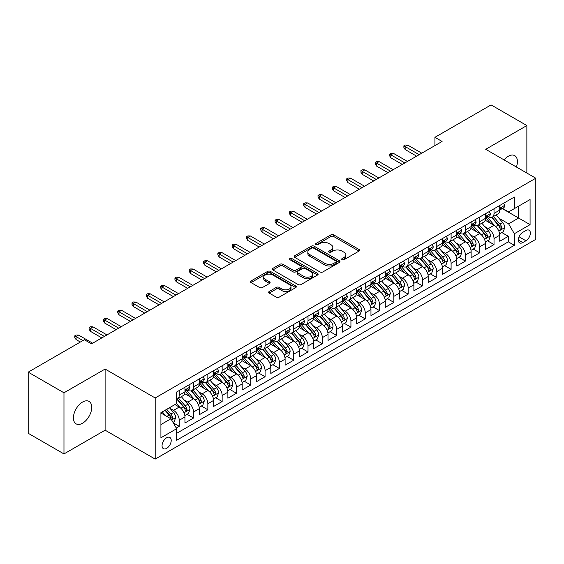 <?xml version="1.0" encoding="UTF-8"?>
<svg xmlns="http://www.w3.org/2000/svg" width="564" height="564" viewBox="0 0 564 564"><rect width="100%" height="100%" fill="white"/><g stroke="black" fill="none" stroke-linecap="round" stroke-linejoin="round"><path stroke-width="0.85" d="M342.101 259.701A1.389 0.804 0 0 0 344.068 259.701L358.993 251.086A1.988 1.149 0 0 0 359.571 250.275A1.988 1.149 0 0 0 358.993 249.464L333.712 234.864A1.988 1.149 0 0 0 330.899 234.864L315.974 243.479A1.389 0.804 0 0 0 315.572 244.05A1.389 0.804 0 0 0 315.974 244.614A1.389 0.804 0 0 0 317.941 244.614L319.873 243.5A6.359 3.673 0 0 1 328.861 243.5L330.969 244.72A6.359 3.673 0 0 1 332.83 247.314A6.359 3.673 0 0 1 330.969 249.908L329.038 251.022A1.389 0.804 0 0 0 328.629 251.586A1.389 0.804 0 0 0 329.038 252.157A1.389 0.804 0 0 0 331.005 252.157L332.936 251.043A6.359 3.673 0 0 1 341.925 251.043L344.033 252.256A6.359 3.673 0 0 1 345.894 254.85A6.359 3.673 0 0 1 344.033 257.445L342.101 258.566A1.389 0.804 0 0 0 341.692 259.13A1.389 0.804 0 0 0 342.101 259.701L342.101 258.566M82.57 423.204A12.951 7.48 120 0 0 91.037 411.791A12.951 7.48 120 0 0 89.049 401.413A12.951 7.48 120 0 0 82.57 402.054A12.951 7.48 120 0 0 74.11 413.468A12.951 7.48 120 0 0 76.098 423.846A12.951 7.48 120 0 0 82.57 423.204M516.391 167.014A12.951 7.48 120 0 0 514.735 155.643A12.951 7.48 120 0 0 508.256 156.284A12.951 7.48 120 0 0 504.054 159.894M166.634 448.359A6.472 3.736 120 0 0 170.864 442.648A6.472 3.736 120 0 0 169.877 437.46A6.472 3.736 120 0 0 166.634 437.784A6.472 3.736 120 0 0 162.404 443.487A6.472 3.736 120 0 0 163.398 448.676A6.472 3.736 120 0 0 166.634 448.359M269.239 291.461A1.988 1.149 0 0 0 268.661 292.272A1.988 1.149 0 0 0 269.239 293.083L276.339 297.179A1.988 1.149 0 0 0 279.145 297.179L295.719 287.612A1.988 1.149 0 0 0 296.297 286.801A1.988 1.149 0 0 0 295.719 285.99L270.438 271.397A1.988 1.149 0 0 0 267.625 271.397L251.058 280.964A1.988 1.149 0 0 0 250.472 281.774A1.988 1.149 0 0 0 251.058 282.585L259.623 287.534A1.988 1.149 0 0 0 262.429 287.534L269.522 283.438A1.988 1.149 0 0 0 270.107 282.627A1.988 1.149 0 0 0 269.522 281.817L265.277 279.363A5.316 3.067 0 0 1 263.719 277.192A5.316 3.067 0 0 1 266.998 274.358A5.316 3.067 0 0 1 272.793 275.021L289.431 284.63A5.316 3.067 0 0 1 290.989 286.801A5.316 3.067 0 0 1 287.711 289.635A5.316 3.067 0 0 1 281.915 288.972L279.145 287.372A1.988 1.149 0 0 0 276.339 287.372L269.239 291.461L269.239 293.083M105.108 369.053L63.972 392.798L28.2 372.148L28.2 433.279L63.972 453.935L105.108 430.184L155.192 459.096L155.192 397.965L105.108 369.053L105.108 430.184M526.861 173.056L526.861 125.553L485.717 149.305L535.8 178.217L155.192 397.965M526.861 125.553L491.089 104.904L434.922 137.327L434.922 145.59M28.2 372.148L84.36 339.725L91.516 343.857L442.077 141.458L434.922 137.327M320.014 271.961A1.988 1.149 0 0 0 322.827 271.961L339.394 262.394A1.988 1.149 0 0 0 339.979 261.583A1.988 1.149 0 0 0 339.394 260.772L314.12 246.179A1.988 1.149 0 0 0 311.307 246.179L294.732 255.746A1.988 1.149 0 0 0 294.154 256.557A1.988 1.149 0 0 0 294.732 257.367L320.014 271.961M290.446 259.997A1.389 0.804 0 0 1 291.856 260.194L291.856 258.545L317.56 273.385A1.988 1.149 0 0 1 318.138 274.196A1.988 1.149 0 0 1 317.56 275.006L300.986 284.573A1.988 1.149 0 0 1 298.173 284.573L272.891 269.973L279.984 265.912L279.984 264.262L272.891 268.351A1.988 1.149 0 0 0 272.313 269.162A1.988 1.149 0 0 0 272.891 269.973L272.891 268.351M279.984 265.912A1.988 1.149 0 0 1 282.797 265.912L282.797 264.262A1.988 1.149 0 0 0 279.984 264.262M282.797 264.262L293.047 270.177A1.988 1.149 0 0 0 295.86 270.177L300.563 267.463A1.988 1.149 0 0 0 301.148 266.652A1.988 1.149 0 0 0 300.563 265.841L289.889 259.68A1.389 0.804 0 0 1 289.48 259.109A1.389 0.804 0 0 1 290.34 258.368A1.389 0.804 0 0 1 291.856 258.545M176.257 428.013L179.225 426.299L173.289 422.873M169.912 408.28L173.508 410.359A8.093 4.674 60 0 1 179.225 420.272L184.95 416.965L184.95 422.993L193.537 418.037L187.029 414.279M184.224 400.024L187.812 402.097A8.093 4.674 60 0 1 193.537 412.009L199.261 408.703L199.261 414.737L207.848 409.781L201.334 406.017M198.528 391.761L202.123 393.834A8.093 4.674 60 0 1 207.848 403.746L213.566 400.44L213.566 406.475L222.153 401.519L215.645 397.761M212.839 383.499L216.428 385.572A8.093 4.674 60 0 1 222.153 395.484L227.877 392.184L227.877 398.212L236.464 393.256L229.95 389.498M227.144 375.236L230.739 377.309A8.093 4.674 60 0 1 236.464 387.228L242.189 383.922L242.189 389.95L250.768 384.993L244.261 381.236M241.455 366.974L245.051 369.053A8.093 4.674 60 0 1 250.768 378.966L256.493 375.659L256.493 381.687L265.08 376.731L258.573 372.973M255.767 358.718L259.355 360.791A8.093 4.674 60 0 1 265.08 370.703L270.805 367.397L270.805 373.431L279.392 368.475L272.877 364.711M270.071 350.455L273.667 352.528A8.093 4.674 60 0 1 279.392 362.44L285.109 359.141L285.109 365.169L293.696 360.213L287.189 356.455M284.383 342.193L287.971 344.266A8.093 4.674 60 0 1 293.696 354.178L299.421 350.878L299.421 356.906L308.007 351.95L301.493 348.192M298.687 333.93L302.283 336.01A8.093 4.674 60 0 1 308.007 345.922L313.732 342.616L313.732 348.644L322.312 343.688L315.805 339.93M312.999 325.675L316.594 327.747A8.093 4.674 60 0 1 322.312 337.66L328.036 334.353L328.036 340.388L336.623 335.432L330.116 331.667M327.31 317.412L330.899 319.485A8.093 4.674 60 0 1 336.623 329.397L342.348 326.091L342.348 332.125L350.935 327.169L344.421 323.412M341.615 309.15L345.21 311.222A8.093 4.674 60 0 1 350.935 321.135L356.652 317.835L356.652 323.863L365.239 318.907L358.732 315.149M355.926 300.887L359.515 302.96A8.093 4.674 60 0 1 365.239 312.879L370.964 309.573L370.964 315.6L379.551 310.644L373.037 306.887M370.231 292.624L373.826 294.704A8.093 4.674 60 0 1 379.551 304.616L385.275 301.31L385.275 307.338L393.855 302.382L387.348 298.624M384.542 284.369L388.138 286.442A8.093 4.674 60 0 1 393.855 296.354L399.58 293.047L399.58 299.082L408.167 294.126L401.66 290.361M398.854 276.106L402.442 278.179A8.093 4.674 60 0 1 408.167 288.091L413.891 284.792L413.891 290.82L422.478 285.863L415.964 282.106M413.158 267.844L416.754 269.916A8.093 4.674 60 0 1 422.478 279.829L428.196 276.529L428.196 282.557L436.783 277.601L430.276 273.843M427.47 259.581L431.058 261.661A8.093 4.674 60 0 1 436.783 271.573L442.507 268.267L442.507 274.294L451.094 269.338L444.58 265.581M441.774 251.325L445.37 253.398A8.093 4.674 60 0 1 451.094 263.31L456.819 260.004L456.819 266.039L465.399 261.083L458.892 257.318M456.086 243.063L459.681 245.136A8.093 4.674 60 0 1 465.399 255.048L471.123 251.741L471.123 257.776L479.71 252.82L473.196 249.062M470.397 234.8L473.986 236.873A8.093 4.674 60 0 1 479.71 246.785L485.435 243.486L485.435 249.514L494.022 244.557L494.022 238.53A8.093 4.674 -120 0 0 488.297 228.61L484.702 226.538M487.507 240.8L494.022 244.557M184.95 416.965A8.093 4.674 -120 0 0 179.225 407.053L174.932 404.571M199.261 408.703A8.093 4.674 -120 0 0 193.537 398.79L184.689 393.679M213.566 400.44A8.093 4.674 -120 0 0 207.848 390.528L198.993 385.423M227.877 392.184A8.093 4.674 -120 0 0 222.153 382.265L213.305 377.161M242.189 383.922A8.093 4.674 -120 0 0 236.464 374.01L227.616 368.898M256.493 375.659A8.093 4.674 -120 0 0 250.768 365.747L241.921 360.636M270.805 367.397A8.093 4.674 -120 0 0 265.08 357.484L256.232 352.373M285.109 359.141A8.093 4.674 -120 0 0 279.392 349.222L270.537 344.118M299.421 350.878A8.093 4.674 -120 0 0 293.696 340.966L284.848 335.855M313.732 342.616A8.093 4.674 -120 0 0 308.007 332.704L299.16 327.592M328.036 334.353A8.093 4.674 -120 0 0 322.312 324.441L313.464 319.33M342.348 326.091A8.093 4.674 -120 0 0 336.623 316.178L327.776 311.074M356.652 317.835A8.093 4.674 -120 0 0 350.935 307.916L342.08 302.812M370.964 309.573A8.093 4.674 -120 0 0 365.239 299.66L356.392 294.549M385.275 301.31A8.093 4.674 -120 0 0 379.551 291.398L370.703 286.286M399.58 293.047A8.093 4.674 -120 0 0 393.855 283.135L385.008 278.024M413.891 284.792A8.093 4.674 -120 0 0 408.167 274.872L399.319 269.768M428.196 276.529A8.093 4.674 -120 0 0 422.478 266.617L413.624 261.506M442.507 268.267A8.093 4.674 -120 0 0 436.783 258.354L427.935 253.243M456.819 260.004A8.093 4.674 -120 0 0 451.094 250.092L442.246 244.98M471.123 251.741A8.093 4.674 -120 0 0 465.399 241.829L456.551 236.725M485.435 243.486A8.093 4.674 -120 0 0 479.71 233.566L470.862 228.462M525.93 230.514L522.779 232.333A6.274 3.624 120 0 0 518.683 237.86A6.274 3.624 120 0 0 519.641 242.887A6.274 3.624 120 0 0 522.779 242.576L525.93 240.757A6.274 3.624 120 0 0 530.026 235.23A6.274 3.624 120 0 0 529.06 230.204A6.274 3.624 120 0 0 525.93 230.514M155.192 459.096L535.8 239.355L535.8 178.217M160.916 424.565L170.927 418.784L176.652 428.696L176.652 440.258L514.34 245.298L514.34 233.736L508.615 223.823L499.013 218.275M176.652 428.696L160.916 437.784L160.916 412.672L176.652 403.584L176.652 392.015L514.34 197.055L514.34 208.624L530.075 199.536L530.075 224.648L514.34 233.736M187.742 390.154L187.812 390.196A8.093 4.674 60 0 0 191.859 390.598L197.583 387.292A8.093 4.674 -120 0 0 199.261 383.591L199.261 378.966M202.046 381.891L202.123 381.941A8.093 4.674 60 0 0 206.17 382.336L211.895 379.036A8.093 4.674 -120 0 0 213.566 375.328L213.566 370.703M216.357 373.636L216.428 373.678A8.093 4.674 60 0 0 220.475 374.08L226.199 370.774A8.093 4.674 -120 0 0 227.877 367.065L227.877 362.44M230.662 365.373L230.739 365.416A8.093 4.674 60 0 0 234.786 365.817L240.511 362.511A8.093 4.674 -120 0 0 242.189 358.81L242.189 354.178M244.973 357.111L245.051 357.153A8.093 4.674 60 0 0 249.098 357.555L254.815 354.248A8.093 4.674 -120 0 0 256.493 350.547L256.493 345.922M259.285 348.848L259.355 348.89A8.093 4.674 60 0 0 263.402 349.292L269.127 345.993A8.093 4.674 -120 0 0 270.805 342.285L270.805 337.66M273.589 340.593L273.667 340.635A8.093 4.674 60 0 0 277.714 341.037L283.438 337.73A8.093 4.674 -120 0 0 285.109 334.022L285.109 329.397M287.901 332.33L287.971 332.372A8.093 4.674 60 0 0 292.018 332.774L297.743 329.468A8.093 4.674 -120 0 0 299.421 325.759L299.421 321.135M302.205 324.067L302.283 324.11A8.093 4.674 60 0 0 306.33 324.512L312.054 321.205A8.093 4.674 -120 0 0 313.732 317.504L313.732 312.872M316.517 315.805L316.594 315.847A8.093 4.674 60 0 0 320.641 316.249L326.359 312.942A8.093 4.674 -120 0 0 328.036 309.241L328.036 304.616M330.828 307.542L330.899 307.591A8.093 4.674 60 0 0 334.945 307.986L340.67 304.687A8.093 4.674 -120 0 0 342.348 300.979L342.348 296.354M345.133 299.287L345.21 299.329A8.093 4.674 60 0 0 349.257 299.731L354.982 296.424A8.093 4.674 -120 0 0 356.652 292.716L356.652 288.091M359.444 291.024L359.515 291.066A8.093 4.674 60 0 0 363.561 291.468L369.286 288.162A8.093 4.674 -120 0 0 370.964 284.46L370.964 279.829M373.749 282.761L373.826 282.804A8.093 4.674 60 0 0 377.873 283.206L383.598 279.899A8.093 4.674 -120 0 0 385.275 276.198L385.275 271.573M388.06 274.499L388.138 274.541A8.093 4.674 60 0 0 392.184 274.943L397.902 271.644A8.093 4.674 -120 0 0 399.58 267.935L399.58 263.31M402.372 266.243L402.442 266.286A8.093 4.674 60 0 0 406.489 266.687L412.214 263.381A8.093 4.674 -120 0 0 413.891 259.673L413.891 255.048M416.676 257.981L416.754 258.023A8.093 4.674 60 0 0 420.8 258.425L426.525 255.118A8.093 4.674 -120 0 0 428.196 251.41L428.196 246.785M430.988 249.718L431.058 249.76A8.093 4.674 60 0 0 435.105 250.162L440.829 246.856A8.093 4.674 -120 0 0 442.507 243.154L442.507 238.523M445.292 241.455L445.37 241.498A8.093 4.674 60 0 0 449.416 241.9L455.141 238.593A8.093 4.674 -120 0 0 456.819 234.892L456.819 230.267M459.604 233.193L459.681 233.242A8.093 4.674 60 0 0 463.728 233.637L469.445 230.338A8.093 4.674 -120 0 0 471.123 226.629L471.123 222.004M473.915 224.937L473.986 224.98A8.093 4.674 60 0 0 478.032 225.381L483.757 222.075A8.093 4.674 -120 0 0 485.435 218.367L485.435 213.742M176.652 433.321L508.326 241.829L508.326 236.295L499.739 241.251L499.739 235.223A8.093 4.674 -120 0 0 494.022 225.311L485.167 220.2M488.22 216.675L488.297 216.717A8.093 4.674 -120 0 0 492.344 217.119A8.093 4.674 -120 0 0 494.022 213.411L494.022 208.786M492.344 217.119L498.068 213.812A8.093 4.674 -120 0 0 499.739 210.111L499.739 205.479M179.225 390.528L179.225 395.152A8.093 4.674 60 0 1 177.554 398.861A8.093 4.674 60 0 1 176.652 399.185M177.554 398.861L183.272 395.554A8.093 4.674 -120 0 0 184.95 391.853L184.95 387.221M193.537 382.265L193.537 386.897A8.093 4.674 60 0 1 191.859 390.598M207.848 374.01L207.848 378.634A8.093 4.674 60 0 1 206.17 382.336M222.153 365.747L222.153 370.372A8.093 4.674 60 0 1 220.475 374.08M236.464 357.484L236.464 362.109A8.093 4.674 60 0 1 234.786 365.817M250.768 349.222L250.768 353.854A8.093 4.674 60 0 1 249.098 357.555M265.08 340.966L265.08 345.591A8.093 4.674 60 0 1 263.402 349.292M279.392 332.704L279.392 337.328A8.093 4.674 60 0 1 277.714 341.037M293.696 324.441L293.696 329.066A8.093 4.674 60 0 1 292.018 332.774M308.007 316.178L308.007 320.803A8.093 4.674 60 0 1 306.33 324.512M322.312 307.916L322.312 312.548A8.093 4.674 60 0 1 320.641 316.249M336.623 299.66L336.623 304.285A8.093 4.674 60 0 1 334.945 307.986M350.935 291.398L350.935 296.022A8.093 4.674 60 0 1 349.257 299.731M365.239 283.135L365.239 287.76A8.093 4.674 60 0 1 363.561 291.468M379.551 274.872L379.551 279.504A8.093 4.674 60 0 1 377.873 283.206M393.855 266.617L393.855 271.242A8.093 4.674 60 0 1 392.184 274.943M408.167 258.354L408.167 262.979A8.093 4.674 60 0 1 406.489 266.687M422.478 250.092L422.478 254.716A8.093 4.674 60 0 1 420.8 258.425M436.783 241.829L436.783 246.454A8.093 4.674 60 0 1 435.105 250.162M451.094 233.566L451.094 238.198A8.093 4.674 60 0 1 449.416 241.9M465.399 225.311L465.399 229.936A8.093 4.674 60 0 1 463.728 233.637M479.71 217.048L479.71 221.673A8.093 4.674 60 0 1 478.032 225.381M479.71 246.785L479.71 252.82M465.399 255.048L465.399 261.083M451.094 263.31L451.094 269.338M436.783 271.573L436.783 277.601M422.478 279.829L422.478 285.863M408.167 288.091L408.167 294.126M393.855 296.354L393.855 302.382M379.551 304.616L379.551 310.644M365.239 312.879L365.239 318.907M350.935 321.135L350.935 327.169M336.623 329.397L336.623 335.432M322.312 337.66L322.312 343.688M308.007 345.922L308.007 351.95M293.696 354.178L293.696 360.213M279.392 362.44L279.392 368.475M265.08 370.703L265.08 376.731M250.768 378.966L250.768 384.993M236.464 387.228L236.464 393.256M222.153 395.484L222.153 401.519M207.848 403.746L207.848 409.781M193.537 412.009L193.537 418.037M179.225 420.272L179.225 426.299M170.927 418.784L160.916 412.996M508.615 223.823L518.626 218.042L518.626 206.142L530.075 199.536M502.242 208.581L530.075 224.648M502.531 208.412L508.615 211.923L514.34 208.624M63.972 392.798L63.972 453.935M501.819 232.537L508.326 236.295M508.326 241.829L514.34 245.298M342.658 259.891L344.033 259.102A6.359 3.673 0 0 0 345.894 256.507L345.894 254.85M332.83 247.314L332.83 248.964A6.359 3.673 0 0 1 330.969 251.558L329.595 252.355M358.965 251.1L333.712 236.52A1.988 1.149 0 0 0 330.899 236.52L316.531 244.811M339.394 260.772L339.394 262.394L314.12 247.829A1.988 1.149 0 0 0 311.307 247.829L294.76 257.381M335.883 262.154A1.389 0.804 0 0 0 336.292 261.583A1.389 0.804 0 0 0 335.883 261.019L313.697 248.202A1.389 0.804 0 0 0 311.73 248.202L309.692 249.38A6.359 3.673 0 0 0 307.831 251.974A6.359 3.673 0 0 0 309.692 254.568L324.864 263.325A6.359 3.673 0 0 0 333.853 263.325L335.883 262.154L335.883 263.804A1.389 0.804 0 0 0 336.292 263.233L336.292 261.583M307.831 251.974L307.831 253.624A6.359 3.673 0 0 0 309.692 256.218L309.692 254.568M335.883 263.804L333.853 264.981A6.359 3.673 0 0 1 324.864 264.981L309.692 256.218M282.797 265.912L293.047 271.834A1.988 1.149 0 0 0 295.86 271.834L300.563 269.113A1.988 1.149 0 0 0 301.148 268.302L301.148 266.652M291.856 260.194L317.532 275.021M303.686 276.318A5.316 3.067 0 0 0 309.481 276.987A5.316 3.067 0 0 0 312.759 274.153A5.316 3.067 0 0 0 311.201 271.982L305.336 268.598A1.988 1.149 0 0 0 302.53 268.598L297.827 271.312A1.988 1.149 0 0 0 297.242 272.123A1.988 1.149 0 0 0 297.827 272.934L303.686 276.318L303.686 277.974A5.316 3.067 0 0 0 309.481 278.637A5.316 3.067 0 0 0 312.759 275.803L312.759 274.153M297.242 272.123L297.242 273.78A1.988 1.149 0 0 0 297.827 274.59L297.827 272.934M303.686 277.974L297.827 274.59M290.989 286.801L290.989 288.451A5.316 3.067 0 0 1 287.711 291.285A5.316 3.067 0 0 1 281.915 290.622L279.145 289.022A1.988 1.149 0 0 0 276.339 289.022L269.268 293.104M263.719 277.192L263.719 278.842A5.316 3.067 0 0 0 265.277 281.013L265.277 279.363M269.5 283.452L265.277 281.013M295.691 287.626L270.438 273.046A1.988 1.149 0 0 0 267.625 273.046L251.079 282.599M499.619 233.806L503.321 231.67L504.752 227.539A5.365 3.095 -120 0 0 502.658 222.505L496.123 214.933M494.811 225.833L487.345 217.182M490.56 223.316L486.224 218.289A12.852 7.417 -120 0 0 485.83 217.845M491.611 217.408L498.224 225.064A5.365 3.095 60 0 1 500.141 228.758L500.529 229.393L501.255 229.294L501.854 227.764A5.365 3.095 -120 0 0 499.944 224.07L493.408 216.506M492.005 217.281L499.105 225.508A2.728 1.579 60 0 1 499.796 226.58L501.854 227.764M503.532 203.294L504.752 205.402A5.365 3.095 60 0 1 503.638 207.771L500.924 209.343A5.365 3.095 -120 0 0 501.854 208.109L501.741 207.63M499.923 209.589L499.944 209.589A5.365 3.095 -120 0 0 500.924 209.343M501.163 207.707L501.854 208.109C501.516 207.298 500.945 207.63 500.141 209.096A5.365 3.095 60 0 1 499.739 209.857M419.186 154.677L405.163 146.584L405.163 149.552L403.873 147.486L403.873 145.836L405.163 146.584L407.737 145.096L421.759 153.189M405.163 149.552L416.606 156.165M403.873 145.836L405.304 145.011L407.737 145.096M485.315 242.069L489.009 239.933L490.44 235.801A5.365 3.095 -120 0 0 488.353 230.768L481.818 223.196M480.507 234.095L473.034 225.445M476.256 231.571L471.92 226.552A12.852 7.417 -120 0 0 471.518 226.108M477.306 225.671L483.919 233.327A5.365 3.095 60 0 1 485.83 237.021L486.217 237.655L486.944 237.557L487.543 236.027A5.365 3.095 -120 0 0 485.632 232.333L479.097 224.768M477.694 225.544L484.8 233.771A2.728 1.579 60 0 1 485.484 234.843L487.543 236.027M471.003 250.324L474.705 248.195L476.129 244.064A5.365 3.095 -120 0 0 474.042 239.023L467.507 231.459M466.195 242.351L458.722 233.7M461.944 239.834L457.608 234.814A12.852 7.417 -120 0 0 457.207 234.37M462.995 233.933L469.608 241.589A5.365 3.095 60 0 1 471.518 245.284L471.913 245.918L472.632 245.812L473.238 244.29A5.365 3.095 -120 0 0 471.328 240.595L464.785 233.024M463.382 233.806L470.489 242.034A2.728 1.579 60 0 1 471.18 243.098L473.238 244.29M456.699 258.587L460.393 256.451L461.824 252.319A5.365 3.095 -120 0 0 459.738 247.286L453.195 239.721M451.891 250.613L444.418 241.963M447.633 248.097L443.297 243.077A12.852 7.417 -120 0 0 442.902 242.626M448.69 242.189L455.303 249.845A5.365 3.095 60 0 1 457.214 253.539L457.601 254.181L458.328 254.075L458.927 252.552A5.365 3.095 -120 0 0 457.016 248.858L450.481 241.286M449.078 242.069L456.184 250.296A2.728 1.579 60 0 1 456.868 251.361L458.927 252.552M442.387 266.85L446.082 264.713L447.513 260.582A5.365 3.095 -120 0 0 445.426 255.548L438.891 247.977M437.579 258.876L430.106 250.226M433.328 256.359L428.992 251.34A12.852 7.417 -120 0 0 428.591 250.888M434.379 250.451L440.992 258.108A5.365 3.095 60 0 1 442.902 261.802L443.29 262.436L444.016 262.338L444.622 260.815A5.365 3.095 -120 0 0 442.705 257.121L436.169 249.549M434.766 250.331L441.873 258.552A2.728 1.579 60 0 1 442.564 259.623L444.622 260.815M489.228 211.556L490.44 213.657A5.365 3.095 60 0 1 489.333 216.033L486.612 217.605A5.365 3.095 -120 0 0 487.543 216.364L487.43 215.892M485.611 217.852L485.632 217.852A5.365 3.095 -120 0 0 486.612 217.605M486.852 215.97L487.543 216.364C487.211 215.561 486.633 215.892 485.83 217.359A5.365 3.095 60 0 1 485.435 218.12M404.874 162.94L390.852 154.839L390.852 157.814L389.569 155.749L389.569 154.099L390.852 154.839L393.425 153.352L407.448 161.452M390.852 157.814L402.301 164.427M389.569 154.099L390.993 153.274L393.425 153.352M474.916 219.812L476.129 221.92A5.365 3.095 60 0 1 475.022 224.296L472.301 225.861A5.365 3.095 -120 0 0 473.238 224.627L473.125 224.155M471.307 226.115L471.328 226.115A5.365 3.095 -120 0 0 472.301 225.861M472.547 224.225L473.238 224.627C472.9 223.823 472.329 224.148 471.518 225.621A5.365 3.095 60 0 1 471.123 226.383M390.57 171.195L376.548 163.102L376.548 166.077L375.257 164.011L375.257 162.362L376.548 163.102L379.121 161.614L393.143 169.715M376.548 166.077L387.99 172.683M375.257 162.362L376.689 161.537L379.121 161.614M460.605 228.075L461.824 230.182A5.365 3.095 60 0 1 460.71 232.551L457.996 234.123A5.365 3.095 -120 0 0 458.927 232.89L458.814 232.41M456.995 234.377L457.016 234.377A5.365 3.095 -120 0 0 457.996 234.123M458.236 232.488L458.927 232.89C458.588 232.079 458.017 232.41 457.214 233.884A5.365 3.095 60 0 1 456.819 234.645M376.259 179.458L362.236 171.364L362.236 174.339L360.946 172.274L360.946 170.617L362.236 171.364L364.809 169.877L378.832 177.97M362.236 174.339L373.685 180.945M360.946 170.617L362.377 169.792L364.809 169.877M446.3 236.337L447.513 238.445A5.365 3.095 60 0 1 446.406 240.814L443.685 242.386A5.365 3.095 -120 0 0 444.622 241.152L444.51 240.673M442.684 242.64L442.705 242.64A5.365 3.095 -120 0 0 443.685 242.386M443.924 240.75L444.622 241.152C444.284 240.342 443.713 240.673 442.902 242.139A5.365 3.095 60 0 1 442.507 242.908M361.947 187.72L347.925 179.627L347.925 182.602L346.641 180.536L346.641 178.88L347.925 179.627L350.505 178.139L364.527 186.233M347.925 182.602L359.374 189.208M346.641 178.88L348.073 178.055L350.505 178.139M428.076 275.112L431.777 272.976L433.208 268.845A5.365 3.095 -120 0 0 431.115 263.811L424.579 256.239M423.268 267.139L415.802 258.488M419.017 264.615L414.681 259.595A12.852 7.417 -120 0 0 414.286 259.151M420.067 258.714L426.68 266.37A5.365 3.095 60 0 1 428.598 270.064L428.985 270.699L429.712 270.6L430.311 269.07A5.365 3.095 -120 0 0 428.4 265.376L421.865 257.811M420.462 258.587L427.561 266.814A2.728 1.579 60 0 1 428.252 267.886L430.311 269.07M431.989 244.6L433.208 246.708A5.365 3.095 60 0 1 432.094 249.076L429.38 250.649A5.365 3.095 -120 0 0 430.311 249.408L430.198 248.935M428.379 250.895L428.4 250.895A5.365 3.095 -120 0 0 429.38 250.649M429.62 249.013L430.311 249.408C429.972 248.604 429.401 248.935 428.598 250.402A5.365 3.095 60 0 1 428.196 251.163M347.643 195.983L333.62 187.882L333.62 190.858L332.33 188.792L332.33 187.142L333.62 187.882L336.193 186.402L350.216 194.495M333.62 190.858L345.062 197.471M332.33 187.142L333.761 186.317L336.193 186.402M413.772 283.368L417.466 281.239L418.897 277.107A5.365 3.095 -120 0 0 416.81 272.074L410.275 264.502M408.963 275.401L401.49 266.744M404.712 272.877L400.377 267.858A12.852 7.417 -120 0 0 399.975 267.414M405.763 266.976L412.376 274.633A5.365 3.095 60 0 1 414.286 278.327L414.674 278.961L415.4 278.856L415.999 277.333A5.365 3.095 -120 0 0 414.089 273.639L407.553 266.074M406.15 266.85L413.257 275.077A2.728 1.579 60 0 1 413.941 276.148L415.999 277.333M399.46 291.63L403.161 289.494L404.585 285.363A5.365 3.095 -120 0 0 402.499 280.329L395.963 272.764M394.652 283.657L387.179 275.006M390.401 281.14L386.065 276.12A12.852 7.417 -120 0 0 385.663 275.669M391.451 275.239L398.064 282.895A5.365 3.095 60 0 1 399.975 286.59L400.369 287.224L401.089 287.118L401.695 285.596A5.365 3.095 -120 0 0 399.784 281.901L393.242 274.33M391.839 275.112L398.945 283.339A2.728 1.579 60 0 1 399.636 284.404L401.695 285.596M385.156 299.893L388.85 297.757L390.281 293.625A5.365 3.095 -120 0 0 388.194 288.592L381.652 281.02M380.347 291.919L372.874 283.269M376.089 289.402L371.754 284.383A12.852 7.417 -120 0 0 371.359 283.932M377.147 283.495L383.76 291.151A5.365 3.095 60 0 1 385.67 294.845L386.058 295.48L386.784 295.381L387.383 293.858A5.365 3.095 -120 0 0 385.473 290.164L378.938 282.592M377.535 283.375L384.641 291.602A2.728 1.579 60 0 1 385.325 292.667L387.383 293.858M370.844 308.156L374.538 306.019L375.969 301.888A5.365 3.095 -120 0 0 373.883 296.854L367.347 289.283M366.036 300.182L358.563 291.532M361.785 297.665L357.449 292.638A12.852 7.417 -120 0 0 357.047 292.194M362.835 291.757L369.448 299.413A5.365 3.095 60 0 1 371.359 303.108L371.746 303.742L372.473 303.643L373.079 302.114A5.365 3.095 -120 0 0 371.161 298.419L364.626 290.855M363.223 291.63L370.329 299.858A2.728 1.579 60 0 1 371.02 300.929L373.079 302.114M356.533 316.418L360.234 314.282L361.665 310.151A5.365 3.095 -120 0 0 359.578 305.117L353.036 297.545M351.724 308.445L344.259 299.794M347.473 305.921L343.138 300.901A12.852 7.417 -120 0 0 342.743 300.457M348.524 300.02L355.137 307.676A5.365 3.095 60 0 1 357.054 311.37L357.442 312.005L358.168 311.906L358.767 310.376A5.365 3.095 -120 0 0 356.857 306.682L350.322 299.117M348.919 299.893L356.018 308.12A2.728 1.579 60 0 1 356.709 309.192L358.767 310.376M417.684 252.862L418.897 254.963A5.365 3.095 60 0 1 417.79 257.339L415.069 258.904A5.365 3.095 -120 0 0 415.999 257.67L415.887 257.198M414.068 259.158L414.089 259.158A5.365 3.095 -120 0 0 415.069 258.904M415.308 257.276L415.999 257.67C415.668 256.867 415.09 257.198 414.286 258.664A5.365 3.095 60 0 1 413.891 259.426M333.331 204.246L319.309 196.145L319.309 199.12L318.026 197.055L318.026 195.405L319.309 196.145L321.889 194.658L335.904 202.758M319.309 199.12L330.758 205.733M318.026 195.405L319.45 194.58L321.889 194.658M403.373 261.118L404.585 263.226A5.365 3.095 60 0 1 403.479 265.602L400.757 267.167A5.365 3.095 -120 0 0 401.695 265.933L401.582 265.461M399.763 267.421L399.784 267.421A5.365 3.095 -120 0 0 400.757 267.167M401.004 265.531L401.695 265.933C401.356 265.122 400.785 265.454 399.975 266.927A5.365 3.095 60 0 1 399.58 267.688M319.027 212.501L305.004 204.408L305.004 207.383L303.714 205.317L303.714 203.667L305.004 204.408L307.577 202.92L321.6 211.014M305.004 207.383L316.446 213.989M303.714 203.667L305.145 202.836L307.577 202.92M389.061 269.38L390.281 271.488A5.365 3.095 60 0 1 389.167 273.857L386.453 275.429A5.365 3.095 -120 0 0 387.383 274.196L387.271 273.716M385.452 275.683L385.473 275.683A5.365 3.095 -120 0 0 386.453 275.429M386.692 273.794L387.383 274.196C387.045 273.385 386.474 273.716 385.67 275.183A5.365 3.095 60 0 1 385.275 275.951M304.715 220.764L290.693 212.67L290.693 215.645L289.402 213.58L289.402 211.923L290.693 212.67L293.266 211.183L307.288 219.276M290.693 215.645L302.142 222.251M289.402 211.923L290.834 211.098L293.266 211.183M374.757 277.643L375.969 279.751A5.365 3.095 60 0 1 374.863 282.12L372.141 283.692A5.365 3.095 -120 0 0 373.079 282.458L372.966 281.979M371.14 283.939L371.161 283.939A5.365 3.095 -120 0 0 372.141 283.692M372.381 282.056L373.079 282.458C372.741 281.647 372.169 281.979 371.359 283.445A5.365 3.095 60 0 1 370.964 284.207M290.404 229.026L276.381 220.933L276.381 223.901L275.098 221.835L275.098 220.186L276.381 220.933L278.961 219.445L292.984 227.539M276.381 223.901L287.83 230.514M275.098 220.186L276.529 219.361L278.961 219.445M360.445 285.906L361.665 288.007A5.365 3.095 60 0 1 360.551 290.382L357.837 291.955A5.365 3.095 -120 0 0 358.767 290.714L358.655 290.241M356.836 292.201L356.857 292.201A5.365 3.095 -120 0 0 357.837 291.955M358.077 290.319L358.767 290.714C358.429 289.91 357.858 290.241 357.054 291.708A5.365 3.095 60 0 1 356.652 292.469M276.099 237.289L262.077 229.188L262.077 232.164L260.787 230.098L260.787 228.448L262.077 229.188L264.65 227.701L278.672 235.801M262.077 232.164L273.519 238.776M260.787 228.448L262.218 227.623L264.65 227.701M342.228 324.674L345.922 322.545L347.353 318.413A5.365 3.095 -120 0 0 345.267 313.373L338.731 305.808M337.42 316.7L329.947 308.05M333.169 314.183L328.833 309.164A12.852 7.417 -120 0 0 328.431 308.719M334.219 308.282L340.832 315.939A5.365 3.095 60 0 1 342.743 319.633L343.131 320.267L343.857 320.162L344.456 318.639A5.365 3.095 -120 0 0 342.545 314.945L336.01 307.373M334.607 308.156L341.713 316.383A2.728 1.579 60 0 1 342.397 317.447L344.456 318.639M346.141 294.161L347.353 296.269A5.365 3.095 60 0 1 346.247 298.645L343.525 300.21A5.365 3.095 -120 0 0 344.456 298.976L344.343 298.504M342.524 300.464L342.545 300.464A5.365 3.095 -120 0 0 343.525 300.21M343.765 298.575L344.456 298.976C344.125 298.173 343.546 298.497 342.743 299.97A5.365 3.095 60 0 1 342.348 300.732M261.788 245.544L247.765 237.451L247.765 240.426L246.482 238.361L246.482 236.711L247.765 237.451L250.346 235.963L264.361 244.064M247.765 240.426L259.214 247.032M246.482 236.711L247.906 235.886L250.346 235.963M327.917 332.936L331.618 330.8L333.042 326.669A5.365 3.095 -120 0 0 330.955 321.635L324.42 314.07M323.109 324.963L315.636 316.312M318.857 322.446L314.522 317.426A12.852 7.417 -120 0 0 314.12 316.975M319.908 316.538L326.521 324.194A5.365 3.095 60 0 1 328.431 327.888L328.826 328.53L329.545 328.424L330.151 326.901A5.365 3.095 -120 0 0 328.241 323.207L321.699 315.636M320.296 316.418L327.402 324.645A2.728 1.579 60 0 1 328.093 325.71L330.151 326.901M331.829 302.424L333.042 304.532A5.365 3.095 60 0 1 331.935 306.901L329.214 308.473A5.365 3.095 -120 0 0 330.151 307.239L330.039 306.76M328.22 308.727L328.241 308.727A5.365 3.095 -120 0 0 329.214 308.473M329.461 306.837L330.151 307.239C329.813 306.428 329.242 306.76 328.431 308.233A5.365 3.095 60 0 1 328.036 308.994M247.483 253.807L233.461 245.714L233.461 248.689L232.171 246.623L232.171 244.966L233.461 245.714L236.034 244.226L250.056 252.319M233.461 248.689L244.903 255.295M232.171 244.966L233.602 244.142L236.034 244.226M313.612 341.199L317.306 339.063L318.738 334.931A5.365 3.095 -120 0 0 316.651 329.898L310.108 322.326M308.804 333.225L301.331 324.575M304.546 330.708L300.21 325.689A12.852 7.417 -120 0 0 299.815 325.238M305.603 324.801L312.216 332.457A5.365 3.095 60 0 1 314.127 336.151L314.515 336.786L315.241 336.687L315.84 335.164A5.365 3.095 -120 0 0 313.929 331.47L307.394 323.898M305.991 324.681L313.098 332.901A2.728 1.579 60 0 1 313.781 333.973L315.84 335.164M317.518 310.686L318.738 312.794A5.365 3.095 60 0 1 317.624 315.163L314.909 316.735A5.365 3.095 -120 0 0 315.84 315.502L315.727 315.022M313.908 316.989L313.929 316.989A5.365 3.095 -120 0 0 314.909 316.735M315.149 315.1L315.84 315.502C315.502 314.691 314.931 315.022 314.127 316.489A5.365 3.095 60 0 1 313.732 317.257M233.172 262.07L219.149 253.976L219.149 256.951L217.859 254.886L217.859 253.229L219.149 253.976L221.722 252.489L235.745 260.582M219.149 256.951L230.598 263.557M217.859 253.229L219.29 252.404L221.722 252.489M299.301 349.461L302.995 347.325L304.426 343.194A5.365 3.095 -120 0 0 302.339 338.16L295.804 330.589M294.493 341.488L287.02 332.838M290.241 338.964L285.906 333.944A12.852 7.417 -120 0 0 285.504 333.5M291.292 333.063L297.905 340.719A5.365 3.095 60 0 1 299.815 344.414L300.203 345.048L300.929 344.949L301.536 343.42A5.365 3.095 -120 0 0 299.618 339.725L293.083 332.161M291.68 332.936L298.786 341.164A2.728 1.579 60 0 1 299.477 342.235L301.536 343.42M303.213 318.949L304.426 321.057A5.365 3.095 60 0 1 303.319 323.426L300.598 324.998A5.365 3.095 -120 0 0 301.536 323.757L301.423 323.285M299.597 325.245L299.618 325.245A5.365 3.095 -120 0 0 300.598 324.998M300.838 323.362L301.536 323.757C301.197 322.953 300.626 323.285 299.815 324.751A5.365 3.095 60 0 1 299.421 325.513M218.86 270.332L204.838 262.232L204.838 265.207L203.555 263.141L203.555 261.492L204.838 262.232L207.418 260.751L221.441 268.845M204.838 265.207L216.287 271.82M203.555 261.492L204.986 260.667L207.418 260.751M284.989 357.717L288.69 355.588L290.122 351.457A5.365 3.095 -120 0 0 288.035 346.423L281.492 338.851M280.181 349.75L272.715 341.093M275.93 347.227L271.594 342.207A12.852 7.417 -120 0 0 271.199 341.763M276.98 341.326L283.593 348.982A5.365 3.095 60 0 1 285.511 352.676L285.899 353.311L286.625 353.205L287.224 351.682A5.365 3.095 -120 0 0 285.313 347.988L278.778 340.423M277.375 341.199L284.475 349.426A2.728 1.579 60 0 1 285.165 350.498L287.224 351.682M288.902 327.212L290.122 329.313A5.365 3.095 60 0 1 289.008 331.688L286.293 333.253A5.365 3.095 -120 0 0 287.224 332.02L287.111 331.547M285.292 333.507L285.313 333.507A5.365 3.095 -120 0 0 286.293 333.253M286.533 331.625L287.224 332.02C286.886 331.216 286.315 331.547 285.511 333.014A5.365 3.095 60 0 1 285.109 333.775M204.556 278.595L190.533 270.494L190.533 273.469L189.243 271.404L189.243 269.754L190.533 270.494L193.107 269.007L207.129 277.107M190.533 273.469L201.975 280.082M189.243 269.754L190.674 268.929L193.107 269.007M270.685 365.98L274.379 363.843L275.81 359.712A5.365 3.095 -120 0 0 273.723 354.678L267.188 347.114M265.877 358.006L258.404 349.356M261.625 355.489L257.29 350.47A12.852 7.417 -120 0 0 256.888 350.018M262.676 349.588L269.289 357.245A5.365 3.095 60 0 1 271.199 360.939L271.587 361.573L272.313 361.468L272.913 359.945A5.365 3.095 -120 0 0 271.002 356.251L264.467 348.679M263.064 349.461L270.17 357.689A2.728 1.579 60 0 1 270.854 358.753L272.913 359.945M274.597 335.467L275.81 337.575A5.365 3.095 60 0 1 274.703 339.951L271.982 341.516A5.365 3.095 -120 0 0 272.913 340.282L272.8 339.81M270.981 341.77L271.002 341.77A5.365 3.095 -120 0 0 271.982 341.516M272.222 339.88L272.913 340.282C272.581 339.472 272.003 339.803 271.199 341.276A5.365 3.095 60 0 1 270.805 342.038M190.244 286.85L176.222 278.757L176.222 281.732L174.939 279.666L174.939 278.017L176.222 278.757L178.802 277.269L192.825 285.363M176.222 281.732L187.671 288.338M174.939 278.017L176.363 277.185L178.802 277.269M256.373 374.242L260.074 372.106L261.506 367.975A5.365 3.095 -120 0 0 259.412 362.941L252.876 355.369M251.565 366.269L244.092 357.618M247.314 363.752L242.978 358.732A12.852 7.417 -120 0 0 242.576 358.281M248.364 357.844L254.977 365.5A5.365 3.095 60 0 1 256.888 369.194L257.283 369.829L258.002 369.73L258.608 368.207A5.365 3.095 -120 0 0 256.698 364.513L250.155 356.941M248.752 357.724L255.859 365.951A2.728 1.579 60 0 1 256.549 367.016L258.608 368.207M242.069 382.505L245.763 380.369L247.194 376.237A5.365 3.095 -120 0 0 245.107 371.204L238.565 363.632M237.261 374.531L229.788 365.881M233.002 372.014L228.667 366.988A12.852 7.417 -120 0 0 228.272 366.544M234.06 366.106L240.673 373.763A5.365 3.095 60 0 1 242.583 377.457L242.971 378.091L243.697 377.993L244.297 376.463A5.365 3.095 -120 0 0 242.386 372.769L235.851 365.204M234.448 365.98L241.554 374.207A2.728 1.579 60 0 1 242.238 375.279L244.297 376.463M227.757 390.767L231.451 388.631L232.883 384.5A5.365 3.095 -120 0 0 230.796 379.466L224.261 371.895M222.949 382.794L215.476 374.144M218.698 380.27L214.362 375.25A12.852 7.417 -120 0 0 213.96 374.806M219.748 374.369L226.361 382.025A5.365 3.095 60 0 1 228.272 385.72L228.66 386.354L229.386 386.255L229.992 384.726A5.365 3.095 -120 0 0 228.075 381.031L221.539 373.467M220.136 374.242L227.243 382.47A2.728 1.579 60 0 1 227.934 383.541L229.992 384.726M213.446 399.023L217.147 396.894L218.578 392.763A5.365 3.095 -120 0 0 216.491 387.722L209.949 380.157M208.638 391.049L201.172 382.399M204.387 388.533L200.051 383.513A12.852 7.417 -120 0 0 199.656 383.069M205.437 382.632L212.05 390.288A5.365 3.095 60 0 1 213.968 393.982L214.355 394.617L215.081 394.511L215.681 392.988A5.365 3.095 -120 0 0 213.77 389.294L207.235 381.722M205.832 382.505L212.931 390.732A2.728 1.579 60 0 1 213.622 391.797L215.681 392.988M199.141 407.286L202.836 405.149L204.267 401.018A5.365 3.095 -120 0 0 202.18 395.984L195.645 388.42M194.333 399.312L186.86 390.662M190.082 396.795L185.746 391.776A12.852 7.417 -120 0 0 185.344 391.324M191.133 390.887L197.745 398.544A5.365 3.095 60 0 1 199.656 402.238L200.044 402.879L200.77 402.774L201.369 401.251A5.365 3.095 -120 0 0 199.459 397.557L192.923 389.985M191.52 390.767L198.627 398.995A2.728 1.579 60 0 1 199.311 400.059L201.369 401.251M184.83 415.548L188.531 413.412L189.962 409.281A5.365 3.095 -120 0 0 187.868 404.247L181.333 396.675M180.022 407.575L176.602 403.612M175.771 405.058L175.214 404.409M176.821 399.15L183.434 406.806A5.365 3.095 60 0 1 185.344 410.5L185.739 411.135L186.458 411.036L187.065 409.513A5.365 3.095 -120 0 0 185.154 405.819L178.612 398.247M177.209 399.03L184.315 407.25A2.728 1.579 60 0 1 185.006 408.322L187.065 409.513M173.007 422.373L174.22 421.675L175.651 417.543A5.365 3.095 -120 0 0 173.564 412.51L169.447 407.744M165.605 415.71L162.291 411.875M161.459 413.313L160.916 412.679M165.012 410.303L169.13 415.069A5.365 3.095 60 0 1 171.04 418.763L171.428 419.397L172.154 419.299L172.753 417.769A5.365 3.095 -120 0 0 170.843 414.075L166.725 409.309M165.344 410.113L170.011 415.513A2.728 1.579 60 0 1 170.695 416.584L172.753 417.769M260.286 343.73L261.506 345.838A5.365 3.095 60 0 1 260.392 348.207L257.67 349.779A5.365 3.095 -120 0 0 258.608 348.545L258.495 348.066M256.676 350.032L256.698 350.032A5.365 3.095 -120 0 0 257.67 349.779M257.917 348.143L258.608 348.545C258.27 347.734 257.699 348.066 256.888 349.532A5.365 3.095 60 0 1 256.493 350.3M175.94 295.113L161.917 287.02L161.917 289.995L160.627 287.929L160.627 286.272L161.917 287.02L164.491 285.532L178.513 293.625M161.917 289.995L173.359 296.601M160.627 286.272L162.058 285.447L164.491 285.532M245.974 351.992L247.194 354.1A5.365 3.095 60 0 1 246.08 356.469L243.366 358.041A5.365 3.095 -120 0 0 244.297 356.808L244.184 356.328M242.365 358.288L242.386 358.288A5.365 3.095 -120 0 0 243.366 358.041M243.606 356.406L244.297 356.808C243.958 355.997 243.387 356.328 242.583 357.795A5.365 3.095 60 0 1 242.189 358.556M161.628 303.376L147.606 295.282L147.606 298.25L146.316 296.185L146.316 294.535L147.606 295.282L150.179 293.795L164.202 301.888M147.606 298.25L159.055 304.863M146.316 294.535L147.747 293.71L150.179 293.795M231.67 360.255L232.883 362.356A5.365 3.095 60 0 1 231.776 364.732L229.054 366.304A5.365 3.095 -120 0 0 229.992 365.063L229.879 364.591M228.053 366.551L228.075 366.551A5.365 3.095 -120 0 0 229.054 366.304M229.294 364.668L229.992 365.063C229.654 364.259 229.083 364.591 228.272 366.057A5.365 3.095 60 0 1 227.877 366.819M147.317 311.638L133.294 303.538L133.294 306.513L132.011 304.447L132.011 302.797L133.294 303.538L135.875 302.05L149.897 310.151M133.294 306.513L144.744 313.126M132.011 302.797L133.442 301.973L135.875 302.05M217.359 368.511L218.578 370.618A5.365 3.095 60 0 1 217.464 372.994L214.75 374.559A5.365 3.095 -120 0 0 215.681 373.326L215.568 372.853M213.749 374.813L213.77 374.813A5.365 3.095 -120 0 0 214.75 374.559M214.99 372.924L215.681 373.326C215.342 372.522 214.771 372.846 213.968 374.32A5.365 3.095 60 0 1 213.566 375.081M133.012 319.894L118.99 311.8L118.99 314.775L117.7 312.71L117.7 311.06L118.99 311.8L121.563 310.313L135.586 318.413M118.99 314.775L130.432 321.381M117.7 311.06L119.131 310.235L121.563 310.313M203.054 376.773L204.267 378.881A5.365 3.095 60 0 1 203.16 381.25L200.439 382.822A5.365 3.095 -120 0 0 201.369 381.588L201.256 381.109M199.437 383.076L199.459 383.076A5.365 3.095 -120 0 0 200.439 382.822M200.678 381.186L201.369 381.588C201.038 380.778 200.46 381.109 199.656 382.582A5.365 3.095 60 0 1 199.261 383.344M118.701 328.156L104.678 320.063L104.678 323.038L103.395 320.972L103.395 319.316L104.678 320.063L107.259 318.575L121.281 326.669M104.678 323.038L116.128 329.644M103.395 319.316L104.819 318.491L107.259 318.575M188.743 385.036L189.962 387.144A5.365 3.095 60 0 1 188.848 389.512L186.127 391.085A5.365 3.095 -120 0 0 187.065 389.851L186.952 389.371M185.133 391.338L185.154 391.338A5.365 3.095 -120 0 0 186.127 391.085M186.374 389.449L187.065 389.851C186.726 389.04 186.155 389.371 185.344 390.838A5.365 3.095 60 0 1 184.95 391.606M104.396 336.419L90.374 328.326L90.374 331.301L89.084 329.235L89.084 327.578L90.374 328.326L92.947 326.838L106.97 334.931M90.374 331.301L101.816 337.906M89.084 327.578L90.515 326.753L92.947 326.838M82.929 340.55L76.062 336.581L76.062 339.556L74.772 337.491L74.772 335.841L76.062 336.581L78.636 335.101L92.658 343.194M76.062 339.556L80.356 342.038M74.772 335.841L76.203 335.016L78.636 335.101M173.508 410.359L179.225 407.053M187.812 402.097L193.537 398.79M202.123 393.834L207.848 390.528M216.428 385.572L222.153 382.265M230.739 377.309L236.464 374.01M245.051 369.053L250.768 365.747M259.355 360.791L265.08 357.484M273.667 352.528L279.392 349.222M287.971 344.266L293.696 340.966M302.283 336.01L308.007 332.704M316.594 327.747L322.312 324.441M330.899 319.485L336.623 316.178M345.21 311.222L350.935 307.916M359.515 302.96L365.239 299.66M373.826 294.704L379.551 291.398M388.138 286.442L393.855 283.135M402.442 278.179L408.167 274.872M416.754 269.916L422.478 266.617M431.058 261.661L436.783 258.354M445.37 253.398L451.094 250.092M459.681 245.136L465.399 241.829M473.986 236.873L479.71 233.566M488.297 228.61L494.022 225.311M494.022 213.411L499.739 210.111M179.225 395.152L184.95 391.853M193.537 386.897L199.261 383.591M207.848 378.634L213.566 375.328M222.153 370.372L227.877 367.065M236.464 362.109L242.189 358.81M250.768 353.854L256.493 350.547M265.08 345.591L270.805 342.285M279.392 337.328L285.109 334.022M293.696 329.066L299.421 325.759M308.007 320.803L313.732 317.504M322.312 312.548L328.036 309.241M336.623 304.285L342.348 300.979M350.935 296.022L356.652 292.716M365.239 287.76L370.964 284.46M379.551 279.504L385.275 276.198M393.855 271.242L399.58 267.935M408.167 262.979L413.891 259.673M422.478 254.716L428.196 251.41M436.783 246.454L442.507 243.154M451.094 238.198L456.819 234.892M465.399 229.936L471.123 226.629M479.71 221.673L485.435 218.367M494.022 238.53L499.739 235.223M519.063 236.795L525.93 240.757M518.344 240.01L522.779 242.576M344.033 259.102L344.033 257.445M329.038 252.157L329.038 251.022M330.969 251.558L330.969 249.908M315.974 244.614L315.974 243.479M330.899 236.52L330.899 234.864M333.712 236.52L333.712 234.864M358.993 251.086L358.993 249.464M294.732 257.367L294.732 255.746M311.307 247.829L311.307 246.179M314.12 247.829L314.12 246.179M324.864 264.981L324.864 263.325M333.853 264.981L333.853 263.325M293.047 271.834L293.047 270.177M295.86 271.834L295.86 270.177M300.563 269.113L300.563 267.463M317.56 275.006L317.56 273.385M276.339 289.022L276.339 287.372M279.145 289.022L279.145 287.372M281.915 290.622L281.915 288.972M269.522 283.438L269.522 281.817M251.058 282.585L251.058 280.964M267.625 273.046L267.625 271.397M270.438 273.046L270.438 271.397M295.719 287.612L295.719 285.99M498.802 231.057L504.717 227.644M499.944 224.07L502.658 222.505M495.671 226.545L498.224 225.064M504.717 205.338L499.739 208.208M484.497 239.319L490.405 235.907M485.632 232.333L488.353 230.768M481.36 234.8L483.919 233.327M470.186 247.575L476.101 244.163M471.328 240.595L474.042 239.023M467.048 243.063L469.608 241.589M455.881 255.837L461.789 252.425M457.016 248.858L459.738 247.286M452.744 251.325L455.303 249.845M441.57 264.1L447.478 260.688M442.705 257.121L445.426 255.548M438.432 259.588L440.992 258.108M490.405 213.601L485.435 216.47M476.101 221.856L471.123 224.733M461.789 230.119L456.819 232.988M447.478 238.382L442.507 241.251M427.258 272.363L433.173 268.95M428.4 265.376L431.115 263.811M424.128 267.844L426.68 266.37M433.173 246.644L428.196 249.514M412.954 280.618L418.862 277.206M414.089 273.639L416.81 272.074M409.816 276.106L412.376 274.633M398.642 288.881L404.557 285.469M399.784 281.901L402.499 280.329M395.505 284.369L398.064 282.895M384.338 297.143L390.246 293.731M385.473 290.164L388.194 288.592M381.201 292.631L383.76 291.151M370.026 305.406L375.934 301.994M371.161 298.419L373.883 296.854M366.889 300.894L369.448 299.413M355.715 313.669L361.63 310.256M356.857 306.682L359.578 305.117M352.585 309.15L355.137 307.676M418.862 254.907L413.891 257.776M404.557 263.162L399.58 266.039M390.246 271.425L385.275 274.294M375.934 279.688L370.964 282.557M361.63 287.95L356.652 290.82M341.41 321.924L347.318 318.512M342.545 314.945L345.267 313.373M338.273 317.412L340.832 315.939M347.318 296.206L342.348 299.082M327.099 330.187L333.014 326.775M328.241 323.207L330.955 321.635M323.962 325.675L326.521 324.194M333.014 304.468L328.036 307.338M312.794 338.449L318.702 335.037M313.929 331.47L316.651 329.898M309.657 333.937L312.216 332.457M318.702 312.731L313.732 315.6M298.483 346.712L304.391 343.3M299.618 339.725L302.339 338.16M295.346 342.193L297.905 340.719M304.391 320.994L299.421 323.863M284.171 354.967L290.086 351.555M285.313 347.988L288.035 346.423M281.041 350.455L283.593 348.982M290.086 329.256L285.109 332.125M269.867 363.23L275.775 359.818M271.002 356.251L273.723 354.678M266.73 358.718L269.289 357.245M275.775 337.512L270.805 340.388M255.555 371.493L261.47 368.08M256.698 364.513L259.412 362.941M252.418 366.981L254.977 365.5M241.251 379.755L247.159 376.343M242.386 372.769L245.107 371.204M238.114 375.243L240.673 373.763M226.939 388.018L232.847 384.606M228.075 381.031L230.796 379.466M223.802 383.499L226.361 382.025M212.628 396.273L218.543 392.861M213.77 389.294L216.491 387.722M209.498 391.761L212.05 390.288M198.324 404.536L204.231 401.124M199.459 397.557L202.18 395.984M195.186 400.024L197.745 398.544M184.012 412.799L189.927 409.386M185.154 405.819L187.868 404.247M180.875 408.287L183.434 406.806M171.611 419.961L175.615 417.649M170.843 414.075L173.564 412.51M166.81 416.408L169.13 415.069M261.47 345.774L256.493 348.644M247.159 354.037L242.189 356.906M232.847 362.299L227.877 365.169M218.543 370.555L213.566 373.431M204.231 378.818L199.261 381.687M189.927 387.08L184.95 389.95"/></g></svg>
